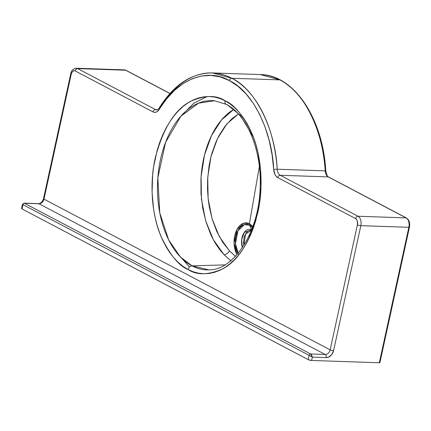 <?xml version="1.0" encoding="UTF-8"?>
<svg xmlns="http://www.w3.org/2000/svg" width="431" height="431" viewBox="0 0 431 431"><rect width="100%" height="100%" fill="white"/><g stroke="black" fill="none" stroke-linecap="round" stroke-linejoin="round"><path stroke-width="0.65" d="M249.387 223.754L243.838 223.166L237.018 229.454L234.049 243.138L237.028 254.549A18.662 11.47 -88.1 0 1 235.962 231.706A18.662 11.47 -88.1 0 1 249.387 223.754L259.36 166.571L249.387 223.754A2.494 1.886 117.8 0 0 249.538 225.171A2.494 1.886 -62.2 0 1 249.387 223.754A18.662 11.47 -88.1 0 1 252.776 226.679L249.387 223.754M238.44 254.01L235.445 243.687L237.966 230.768L244.329 224.664L249.538 225.171A17.192 10.565 91.9 0 1 252.442 227.595L249.538 225.171L251.645 229.691L249.538 225.171A17.192 10.565 91.9 0 0 237.217 232.39A17.192 10.565 91.9 0 0 238.047 253.347M251.052 230.219A11.481 7.058 91.9 0 0 243.881 245.255L245.546 234.071L251.418 230.256M251.602 229.798L244.329 232.352L241.683 239.706L242.362 247.593A12.375 7.602 -88.1 0 1 243.407 233.855A12.375 7.602 -88.1 0 1 251.602 229.798M277.208 169.221C275.398 129.219 255.421 89.179 231.84 78.264A2.494 1.886 117.8 0 0 229.351 80.575C252.415 91.243 271.945 130.399 273.717 169.507A2.494 0.323 -3.9 0 1 277.208 169.221L325.233 170.848A112.329 69.03 -88.1 0 0 279.864 79.891L231.84 78.264A112.329 69.03 91.9 0 1 277.208 169.221L325.233 170.848A7.489 4.601 -88.1 0 0 328.26 176.909L280.236 175.282L358.048 216.26L406.072 217.887L328.26 176.909L280.236 175.282A7.489 4.601 91.9 0 1 277.208 169.221A2.494 0.323 176.1 0 0 273.717 169.507L272.042 154.524L269.089 140.134L264.92 126.622L259.607 114.253L253.266 103.262L246.015 93.872L237.987 86.259L229.351 80.575L220.273 76.928L210.926 75.393L201.492 75.996L192.156 78.733L183.105 83.539L174.507 90.327L166.533 98.963L157.967 110.999L156.361 112.055L154.654 112.356L152.978 111.888L75.166 70.91L73.981 70.689L72.3 71.756L71.239 74.137L43.984 199.138L330.162 349.848L357.418 224.847L357.304 221.038L356.588 219.514L355.564 218.571L277.747 177.594L276.233 176.387L275 174.533L273.717 169.507A9.983 6.136 -88.1 0 0 277.747 177.594A2.494 1.886 -62.2 0 1 280.236 175.282A7.489 4.601 91.9 0 1 277.208 169.221M253.412 137.214L240.374 115.352L227.115 104.631A3.992 3.022 -62.2 0 1 226.21 104.35A3.992 3.022 -62.2 0 1 224.96 100.73C216.281 94.906 204.79 95.127 190.475 101.393C174.819 109.49 163.069 128.395 155.219 158.107C148.765 186.65 152.827 217.687 161.032 236.447C169.943 254.942 178.984 265.975 188.153 269.547A3.992 3.022 -62.2 0 1 191.962 265.852L180.433 257.011L168.71 240.035L159.766 212.936L157.854 177.723L165.579 142.327L180.88 116.198L198.583 103.149L214.525 100.757L226.248 104.372C246.818 114.377 262.161 150.726 260.119 188.099C259.02 232.363 233.591 270.506 208.798 269.865A84.675 52.032 91.9 0 1 191.962 265.852L224.896 264.893L191.962 265.852A84.675 52.032 91.9 0 1 158.71 169.604A84.675 52.032 91.9 0 1 214.525 100.757M231.118 261.03L224.045 254.721A4.994 3.227 136.6 0 0 229.405 250.794L235.428 256.305L229.405 250.794L222.601 242.082L216.885 231.684L212.381 219.783L209.299 206.902L208.297 200.135L207.521 189.861L207.602 179.544L209.057 165.957L210.333 159.422L211.971 153.075L216.276 141.228L218.883 135.851L224.977 126.283L231.964 118.697L238.365 113.999L226.905 123.886L217.526 138.523L210.964 156.782L207.742 177.27L208.108 198.443L212.074 218.754L219.363 236.651L229.405 250.794A4.994 3.227 -43.4 0 1 224.045 254.721L230.725 260.739M207.203 96.533L193.912 103.138L180.562 116.559M124.3 69.87A7.489 4.601 91.9 0 1 125.674 70.226A1.498 1.131 -62.2 0 1 126.078 70.334A1.498 1.131 117.8 0 0 125.674 70.226L169.906 93.516L125.674 70.226L77.65 68.599L155.467 109.576L157.692 109.652L155.467 109.576L77.65 68.599L125.674 70.226A7.489 4.601 -88.1 0 0 124.376 69.87L76.352 68.243A7.489 4.601 91.9 0 1 77.65 68.599A7.489 4.601 -88.1 0 0 76.276 68.243M379.781 362.428L379.318 362.757L311.613 360.467L308.521 359.788L22.019 208.927L21.55 208.518L21.9 208.265M333.578 350.678L331.719 354.6L328.492 357.137L326.116 357.606L312.34 357.137L311.613 360.467L379.318 362.757L408.852 227.299L360.828 225.677L333.578 350.678L360.828 225.677L408.852 227.299A7.489 4.601 -88.1 0 0 406.072 217.887L358.048 216.26A7.489 4.601 91.9 0 1 360.828 225.677A7.489 4.601 -88.1 0 0 358.048 216.26L280.236 175.282A2.494 1.886 117.8 0 0 277.747 177.594L355.564 218.571A2.494 1.886 -62.2 0 1 358.048 216.26A2.494 1.886 117.8 0 0 355.564 218.571A4.994 3.065 91.9 0 1 357.418 224.847A2.494 0.56 12.3 0 0 360.828 225.677A2.494 0.56 -167.7 0 1 357.418 224.847L330.162 349.848A4.994 3.777 -62.2 0 1 325.19 354.465L310.627 353.975L24.443 203.265L39.011 203.761L325.19 354.465L39.011 203.761A4.994 3.777 117.8 0 0 43.984 199.138L330.162 349.848A2.494 0.56 12.3 0 0 333.578 350.678A2.494 0.56 -167.7 0 1 330.162 349.848A4.994 3.777 -62.2 0 1 325.19 354.465A2.494 1.535 91.9 0 1 326.116 357.606A7.489 5.662 117.8 0 0 333.578 350.678M23.269 204.908L22.45 204.402L21.55 208.464A2.494 0.56 12.3 0 0 22.019 208.927L22.956 204.65A1.498 1.131 -62.2 0 1 24.443 203.265A1.498 1.131 117.8 0 0 22.956 204.65L309.135 355.359L308.203 359.637L22.019 208.927L22.956 204.65L309.135 355.359A1.498 1.131 -62.2 0 1 310.627 353.975L24.443 203.265L39.011 203.761A4.994 3.777 117.8 0 0 43.984 199.138L71.239 74.137A4.994 3.065 91.9 0 1 75.166 70.91L152.978 111.888A9.983 6.136 -88.1 0 0 159.341 109.28A2.494 1.331 -148.7 0 1 159.179 108.046A2.494 1.331 -148.7 0 1 160.24 107.621A112.329 69.03 91.9 0 1 212.327 72.941A112.329 69.03 91.9 0 1 231.84 78.264L279.864 79.891A112.329 69.03 -88.1 0 0 260.351 74.568L279.864 79.891C308.106 94.087 323.891 138.135 325.233 170.848A7.489 4.601 -88.1 0 0 328.26 176.909L406.072 217.887A7.489 4.601 91.9 0 1 408.852 227.299L379.318 362.757A1.498 0.339 12.3 0 0 379.916 362.622L409.45 227.164A1.498 0.339 -167.7 0 1 408.852 227.299A1.498 0.339 12.3 0 0 409.45 227.164C410.183 222.999 409.186 219.939 406.46 217.989A1.498 1.131 -62.2 0 0 406.072 217.887A1.498 1.131 117.8 0 1 406.476 218M208.798 269.865L191.962 265.852A3.992 3.022 117.8 0 0 188.153 269.547C196.827 275.371 208.324 275.15 222.633 268.885C238.289 260.787 250.039 241.883 257.889 212.176C264.343 183.628 260.281 152.596 252.081 133.836C243.17 115.341 234.125 104.307 224.96 100.73L229.901 103.79L234.62 107.626L239.07 112.216L243.203 117.501L246.985 123.444L250.379 129.979L253.347 137.042L255.869 144.574L257.916 152.488L260.507 169.194L261.024 186.51L259.446 203.771L255.842 220.316L253.315 228.123L250.341 235.515L246.941 242.416L243.154 248.773L239.016 254.511L234.561 259.586L229.842 263.939L224.896 267.538L219.772 270.339L214.525 272.322L209.197 273.469L203.847 273.76L198.519 273.2L193.271 271.789L188.153 269.547L183.207 266.493L178.488 262.651L174.043 258.067L169.906 252.776L166.124 246.834L162.729 240.304L159.761 233.236L157.24 225.709L155.198 217.79L153.646 209.552L152.084 192.463L152.617 175.088L153.662 166.506L157.272 149.961L159.793 142.155L162.773 134.768L166.167 127.862L169.954 121.51L174.097 115.767L178.547 110.692L183.267 106.338L188.212 102.74L193.336 99.938L198.583 97.956L203.911 96.813L209.267 96.517L214.59 97.077L219.837 98.489L224.96 100.73A3.992 3.022 117.8 0 0 226.21 104.35M220.306 250.379L224.045 254.721L213.383 239.76L205.652 220.774L201.46 199.208L201.088 176.715L204.536 154.95L211.524 135.539L221.502 119.98L233.688 109.458L230.957 111.225C225.488 115.061 220.527 120.438 216.082 127.355C211.81 134.009 208.324 141.885 205.619 150.985C203.082 159.508 201.525 168.887 200.948 179.118L201.013 193.724L202.715 208.178L205.98 221.857L210.748 234.491C213.038 239.291 215.058 242.965 216.815 245.514L220.306 250.379M248.806 236.269L249.716 234.27A11.481 7.058 -88.1 0 0 248.87 236.096M409.03 222.315L409.272 223.409M316.623 127.824L320.831 141.46M323.81 155.979L325.497 171.102L325.814 170.956L325.233 170.848L325.814 170.956M159.179 108.046A2.494 1.331 31.3 0 0 159.341 109.28C176.047 79.897 206.869 67.263 229.351 80.575A2.494 1.886 -62.2 0 1 231.84 78.264L212.327 72.941C191.531 72.931 173.817 84.632 159.179 108.046C158.139 109.436 157.337 110.067 156.765 109.932A7.489 4.601 91.9 0 1 155.467 109.576A2.494 1.886 117.8 0 0 152.978 111.888A2.494 1.886 -62.2 0 1 155.467 109.576A7.489 4.601 91.9 0 0 156.792 109.932M189.527 267.015L175.983 251.801M409.17 226.884A1.498 0.339 -167.7 0 1 409.45 227.164M406.46 217.989L328.643 177.012A1.498 1.131 117.8 0 0 328.26 176.909A1.498 1.131 -62.2 0 1 328.659 177.017M38.553 203.642A2.494 1.535 91.9 0 1 39.011 203.761A2.494 1.535 -88.1 0 0 38.574 203.642L24.044 203.146L22.439 204.402M43.984 199.138A2.494 0.56 -167.7 0 1 43.515 198.669A2.494 0.56 12.3 0 0 43.984 199.138M71.239 74.137A2.494 0.56 -167.7 0 1 70.765 73.674A2.494 0.56 12.3 0 0 71.239 74.137M75.166 70.91A2.494 1.886 -62.2 0 1 77.65 68.599A2.494 1.886 117.8 0 0 75.166 70.91M312.34 357.137L326.116 357.606A2.494 1.535 -88.1 0 0 325.19 354.465L310.627 353.975L311.726 355.214L312.34 357.137L310.627 353.975A1.498 1.131 117.8 0 0 309.135 355.359L312.34 357.137L309.135 355.359L308.203 359.637A2.494 0.56 12.3 0 0 311.613 360.467L312.34 357.137M252.485 230.343L251.726 229.863M212.327 72.941L260.351 74.568C293.894 74.762 322.889 118.18 325.814 170.962C326.66 174.911 327.608 176.925 328.643 177.012M124.376 69.87L126.062 70.328L169.97 93.446M38.574 203.642C40.751 203.524 42.4 201.87 43.515 198.675L70.765 73.674C71.158 70.657 73.022 68.847 76.352 68.243"/></g></svg>
